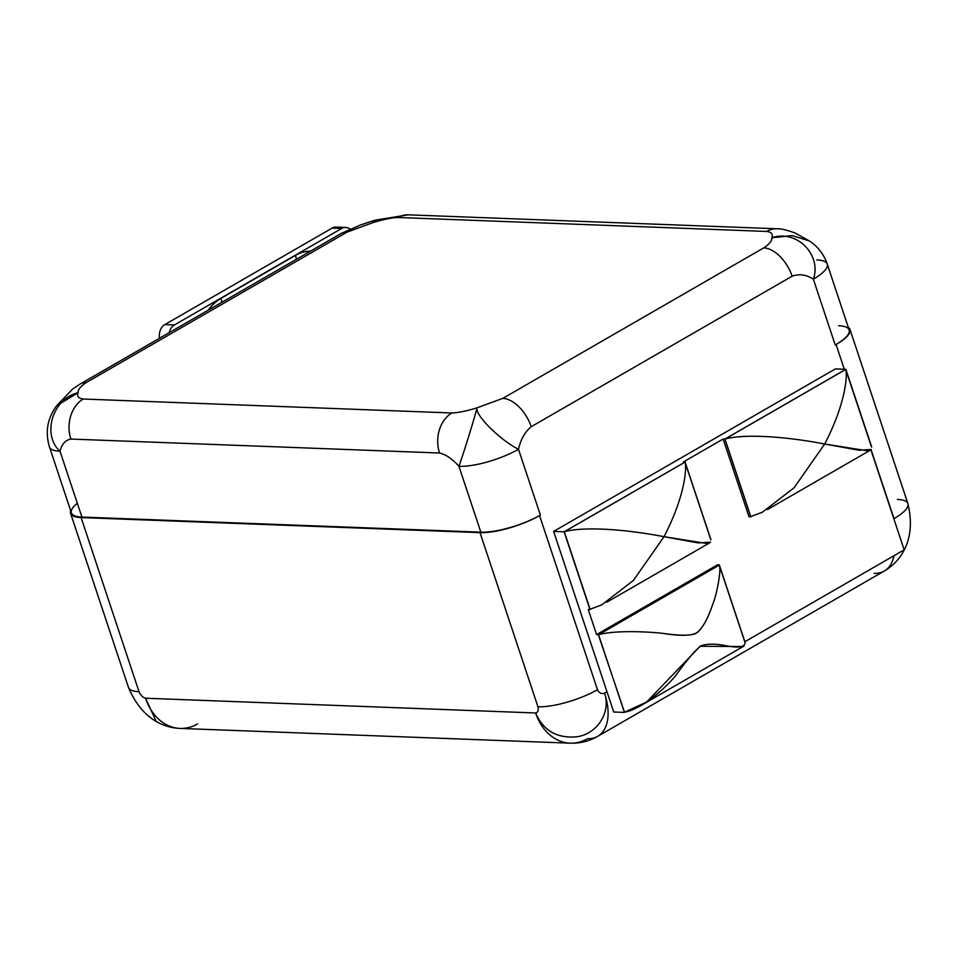 <?xml version="1.0" encoding="UTF-8"?>
<svg xmlns="http://www.w3.org/2000/svg" width="958" height="958" viewBox="0 0 958 958"><rect width="100%" height="100%" fill="white"/><g stroke="black" fill="none" stroke-linecap="round" stroke-linejoin="round"><path stroke-width="1.44" d="M893.97 555.724A51.241 29.255 60 0 1 884.246 571.052A51.241 29.255 -120 0 0 893.97 555.724M587.613 738.678A51.241 29.255 -120 0 0 597.672 736.355A51.241 29.255 -120 0 0 604.57 693.197L606.989 691.796L613.719 712.01L624.185 712.405L613.719 712.01L553.64 531.415L835.376 368.902L845.854 369.297L871.72 447.051L845.854 369.297L835.376 368.902L553.64 531.415L606.989 691.796L604.57 693.197C601.504 694.203 599.145 693.029 597.481 689.688C599.145 693.029 601.504 694.203 604.57 693.197A51.241 29.255 60 0 1 597.672 736.355C589.134 741.217 579.949 743.492 570.13 743.168A51.241 39.601 92.2 0 0 587.613 738.678M208.221 310.152A48.678 37.625 -87.8 0 1 220.867 298.429A24.225 13.831 60 0 1 221.909 302.261A24.225 13.831 -120 0 0 220.867 298.429A48.678 37.625 92.2 0 0 208.221 310.152M310.524 251.14A48.678 37.625 92.2 0 0 295.411 255.427L220.867 298.429L295.411 255.427A24.225 13.831 60 0 1 296.453 259.259A24.225 13.831 -120 0 0 295.411 255.427A48.678 37.625 -87.8 0 1 310.524 251.14M339.97 228.399A11.652 9.005 -87.8 0 0 332.115 228.1L164.812 324.606A11.652 9.005 -87.8 0 0 159.591 338.21A11.652 9.005 -87.8 0 1 164.812 324.606L174.416 324.966L341.719 228.459L332.115 228.1L164.812 324.606L174.416 324.966A11.652 9.005 92.2 0 0 169.279 332.618A11.652 9.005 -87.8 0 1 174.416 324.966L341.719 228.459A11.652 9.005 -87.8 0 1 349.993 229.058A11.652 9.005 92.2 0 0 345.694 227.441A11.652 9.005 92.2 0 0 341.719 228.459L332.115 228.1A11.652 9.005 -87.8 0 1 336.09 227.082L345.694 227.441M56.666 405.773L78.077 392.732C77.873 389.655 80.58 386.278 86.172 382.613L347.095 232.099L372.937 222.651L347.095 232.099A30.285 17.292 60 0 0 341.144 233.477A30.285 17.292 60 0 1 347.095 232.099L86.172 382.613A30.285 17.292 -120 0 0 80.233 383.99A30.285 17.292 -120 0 0 80.149 384.026M777.178 228.794A30.285 23.399 92.2 0 0 776.986 228.782A30.285 23.399 92.2 0 0 766.651 231.441L398.001 217.49A30.285 23.399 -87.8 0 1 408.312 214.832L375.62 220.065L372.937 222.651L372.782 220.867L375.608 220.065L372.937 222.651L372.782 220.867L360.424 224.998L341.144 233.477L80.233 383.99A30.285 17.292 -120 0 1 86.172 382.613C80.58 386.278 77.873 389.655 78.077 392.732C76.712 396.265 78.436 398.36 83.262 399.031L451.913 412.982C458.355 412.742 466.714 411.018 476.988 407.821L502.818 398.372L763.742 247.871C769.346 244.194 772.052 240.817 771.849 237.74C773.214 234.219 771.489 232.111 766.651 231.441L398.001 217.49C391.571 217.741 383.212 219.454 372.937 222.651C383.212 219.454 391.571 217.741 398.001 217.49A30.285 23.399 -87.8 0 1 408.336 214.832L776.986 228.782A30.285 23.399 92.2 0 0 766.651 231.441C771.489 232.111 773.214 234.219 771.849 237.74L792.098 235.596L809.127 240.817C817.761 246.41 823.808 254.181 827.269 264.121A44.26 12.274 -18.4 0 0 816.743 259.941M838.645 325.768A44.26 12.274 161.6 0 1 836.059 344.509A44.26 12.274 161.6 0 0 849.171 329.959L827.269 264.121A44.26 12.274 161.6 0 1 813.342 279.149C821.952 255.271 796.996 229.166 771.849 237.74C772.052 240.817 769.346 244.194 763.742 247.871A30.285 17.292 60 0 1 792.134 276.203L531.211 426.705A30.285 17.292 -120 0 0 502.818 398.372L476.988 407.821C466.714 411.018 458.355 412.742 451.913 412.982A30.285 23.399 92.2 0 0 439.566 453.014L70.916 439.063C65.407 440.129 61.779 444.177 60.019 451.23L81.921 517.069A44.26 12.274 161.6 0 1 77.323 503.225M849.997 329.48A44.26 12.274 -18.4 0 1 836.071 344.509L844.297 369.237L836.071 344.509A44.26 12.274 -18.4 0 0 848.309 327.385A44.26 12.274 -18.4 0 1 849.997 329.48L907.921 503.621A44.26 12.274 161.6 0 1 894.006 518.649L871.05 449.661L894.006 518.649A44.26 12.274 161.6 0 0 907.921 503.621A44.26 12.274 161.6 0 0 897.406 499.429M145.568 698.226C142.814 697.484 140.634 695.304 139.018 691.688L81.095 517.548A44.26 12.274 -18.4 0 1 70.664 510.686A44.26 12.274 -18.4 0 0 70.569 513.356A44.26 12.274 -18.4 0 0 81.095 517.548L480.006 532.636A44.26 12.274 -18.4 0 0 539.558 515.548L597.481 689.688A44.26 12.274 161.6 0 1 537.941 706.776C538.731 710.369 537.965 712.441 535.63 712.98L145.568 698.226L535.63 712.98C537.965 712.441 538.731 710.369 537.941 706.776L480.006 532.636L81.095 517.548L139.018 691.688C140.634 695.304 142.814 697.484 145.568 698.226A51.241 39.601 -87.8 0 0 180.08 728.415C171.578 728.068 163.614 725.757 156.214 721.47L145.568 698.226A51.241 39.601 92.2 0 0 180.08 728.415A51.241 39.601 92.2 0 0 197.564 723.925M535.63 712.98A51.241 39.601 92.2 0 0 570.13 743.168A51.241 39.601 -87.8 0 1 535.63 712.98C543.318 730.619 557.017 738.558 576.728 736.81C597.325 733.984 611.156 712.189 604.57 693.197C611.156 712.189 597.325 733.984 576.728 736.81C557.017 738.558 543.318 730.619 535.63 712.98M139.018 691.688A44.26 12.274 161.6 0 1 128.504 687.497A44.26 12.274 161.6 0 0 139.018 691.688M56.678 405.761L78.077 392.732C52.211 398.803 41.889 435.028 60.019 451.23C61.779 444.177 65.407 440.129 70.916 439.063A30.285 23.399 -87.8 0 1 83.262 399.031L451.913 412.982A30.285 23.399 92.2 0 0 439.566 453.014C445.937 454.523 452.392 458.966 458.942 466.33C464.331 451.014 475.539 414.814 476.988 407.821C474.785 415.042 500.711 440.572 518.482 449.242L540.384 515.069L539.558 515.548A44.26 12.274 161.6 0 1 480.844 532.169L81.921 517.069L480.844 532.169L458.942 466.33C452.392 458.966 445.937 454.523 439.566 453.014L70.916 439.063A30.285 23.399 -87.8 0 1 83.262 399.031C78.436 398.36 76.712 396.265 78.077 392.732C52.211 398.803 41.889 435.028 60.019 451.23L81.921 517.069A44.26 12.274 161.6 0 1 71.395 512.877L49.505 447.051A44.26 12.274 -18.4 0 0 60.019 451.23A44.26 12.274 161.6 0 1 49.505 447.051C44.978 432.046 47.397 418.251 56.738 405.677M458.942 466.33C464.331 451.014 475.539 414.814 476.988 407.821C474.785 415.042 500.711 440.572 518.482 449.242A44.26 12.274 161.6 0 1 458.942 466.33A44.26 12.274 -18.4 0 0 518.482 449.242C520.745 439.339 524.984 431.83 531.211 426.705A30.285 17.292 -120 0 0 502.818 398.372L763.742 247.871A30.285 17.292 60 0 1 792.134 276.203C799.223 273.641 806.289 274.623 813.342 279.149C806.289 274.623 799.223 273.641 792.134 276.203L531.211 426.705C524.984 431.83 520.745 439.339 518.482 449.242L540.384 515.069L539.558 515.548A44.26 12.274 161.6 0 1 480.844 532.169L458.942 466.33M809.306 240.925L792.218 235.608L771.849 237.74C796.996 229.166 821.952 255.271 813.342 279.149L835.244 344.988L813.342 279.149A44.26 12.274 -18.4 0 0 827.269 264.121M874.187 573.375A51.241 29.255 -120 0 0 884.246 571.052C892.724 566.13 899.311 559.268 904.017 550.479L902.424 550.838L904.053 550.419M870.906 449.805L904.184 549.832L744.869 641.728L904.184 549.832L870.906 449.805M624.508 712.225L598.319 634.651L596.583 634.591L588.236 609.504L589.984 609.575L564.118 531.81L553.64 531.415L564.118 531.81L685.09 462.031L683.341 461.972L723.122 439.015L724.871 439.087L845.854 369.297L724.871 439.087L750.737 516.841L748.988 516.769L723.122 439.015L683.341 461.972L685.09 462.031L564.118 531.81L589.984 609.575L588.236 609.504L596.583 634.591L717.554 564.801L719.302 564.873L745.168 642.626L719.302 564.873L598.319 634.651L624.508 712.225M867.577 450.823L824.694 444.021C787.009 436.68 744.773 433.507 724.99 439.075L750.773 516.578L762.388 512.219L750.773 516.578L724.99 439.075L845.686 369.453L871.469 446.955L845.686 369.453C847.543 374.219 846.237 402.516 824.694 444.021C787.009 436.68 744.773 433.507 724.99 439.075L845.686 369.453C847.543 374.219 846.237 402.516 824.694 444.021L859.098 450.248L871.229 449.446M723.122 439.015L748.988 516.769L750.737 516.841L724.871 439.087L723.122 439.015M742.821 646.542L700.094 646.267L646.65 702.01L624.353 712.261L598.57 634.747L719.266 565.124L745.049 642.638C744.917 647.189 738.546 648.195 725.925 645.692C715.961 643.704 707.782 643.668 701.376 645.584C695.939 649.404 687.676 658.996 676.587 674.336C667.858 686.287 641.692 709.411 624.353 712.261L598.57 634.747L719.266 565.124C721.386 568.717 717.518 592.643 712.572 604.749C707.914 618.245 702.944 627.406 697.687 632.256C692.167 635.861 680.743 636.256 663.403 633.43C649.943 631.789 615.084 629.933 598.57 634.747C615.084 629.933 649.943 631.789 663.403 633.43C678.695 635.621 689.293 635.741 695.185 633.801C701.567 630.005 707.363 620.317 712.572 604.749C717.518 592.643 721.386 568.717 719.266 565.124L745.049 642.638M717.554 564.801L596.583 634.591L598.319 634.651L719.302 564.873L717.554 564.801M590.882 609.048L589.984 609.575L590.882 609.048M710.956 539.785L685.09 462.031L710.956 539.785M706.896 543.509L664.014 536.696C626.316 529.367 584.081 526.193 564.298 531.762L590.092 609.264L601.708 604.905L590.092 609.264L564.298 531.762L685.006 462.127L710.788 539.641L685.006 462.127C686.862 466.905 685.545 495.202 664.014 536.696C626.316 529.367 584.081 526.193 564.298 531.762L685.006 462.127C686.862 466.905 685.545 495.202 664.014 536.696L698.418 542.935L710.549 542.132M601.708 604.905L633.406 580.44L664.014 536.696L633.406 580.44L601.708 604.905M762.388 512.219L794.086 487.754L824.694 444.021L794.086 487.754L762.388 512.219M539.558 515.548L597.481 689.688A44.26 12.274 161.6 0 1 537.941 706.776L480.006 532.636A44.26 12.274 -18.4 0 0 539.558 515.548M884.246 571.052L597.672 736.355M56.738 405.689L72.604 389.092L80.221 383.99M809.103 240.805L795.224 233.045C786.243 229.8 780.159 228.387 776.986 228.782M180.08 728.415L570.13 743.168M70.569 513.356L128.504 687.497C135.162 703.268 144.395 714.584 156.214 721.482M904.017 550.479C910.878 537.306 912.184 521.679 907.921 503.621M641.896 704.956L743.959 646.075M606.797 602.211L709.782 542.803M767.478 509.524L870.463 450.116"/></g></svg>
